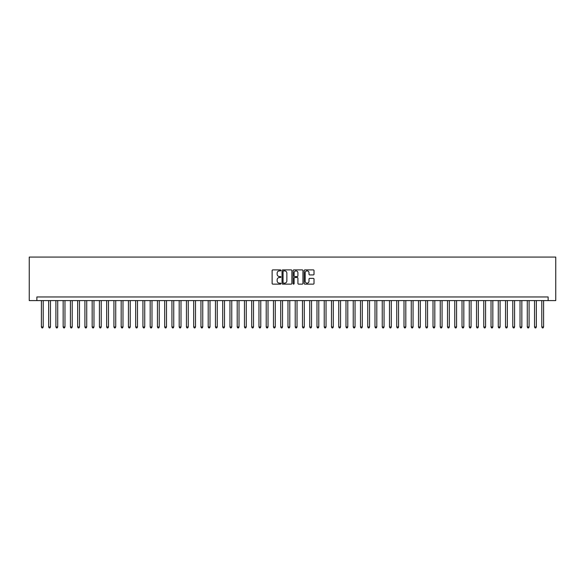 <?xml version="1.0" encoding="UTF-8"?>
<svg xmlns="http://www.w3.org/2000/svg" width="585" height="585" viewBox="0 0 585 585"><rect width="100%" height="100%" fill="white"/><g stroke="black" fill="none" stroke-linecap="round" stroke-linejoin="round"><path stroke-width="0.88" d="M280.895 270.394A0.497 0.497 0 0 0 280.398 269.897L272.837 269.897A0.709 0.709 0 0 0 272.12 270.614L272.12 283.425A0.709 0.709 0 0 0 272.837 284.135L280.398 284.135A0.497 0.497 0 0 0 280.895 283.637A0.497 0.497 0 0 0 280.398 283.14L279.418 283.14A2.281 2.281 0 0 1 277.144 280.858L277.144 279.791A2.281 2.281 0 0 1 279.418 277.517L280.398 277.517A0.497 0.497 0 0 0 280.895 277.019A0.497 0.497 0 0 0 280.398 276.522L279.418 276.522A2.281 2.281 0 0 1 277.144 274.241L277.144 273.173A2.281 2.281 0 0 1 279.418 270.892L280.398 270.892A0.497 0.497 0 0 0 280.895 270.394M313.304 274.913A0.709 0.709 0 0 0 314.013 274.204L314.013 270.614A0.709 0.709 0 0 0 313.304 269.897L304.902 269.897A0.709 0.709 0 0 0 304.193 270.614L304.193 283.425A0.709 0.709 0 0 0 304.902 284.135L313.304 284.135A0.709 0.709 0 0 0 314.013 283.425L314.013 279.082A0.709 0.709 0 0 0 313.304 278.372L309.706 278.372A0.709 0.709 0 0 0 308.997 279.082L308.997 281.231A1.901 1.901 0 0 1 307.096 283.14A1.901 1.901 0 0 1 305.187 281.231L305.187 272.8A1.901 1.901 0 0 1 307.096 270.892A1.901 1.901 0 0 1 308.997 272.8L308.997 274.204A0.709 0.709 0 0 0 309.706 274.913L313.304 274.913M548.138 300.588L555.75 300.588L555.75 257.071L29.25 257.071L29.25 300.588L548.138 300.588L548.138 296.961L36.862 296.961L36.862 300.588M291.878 270.614A0.709 0.709 0 0 0 291.162 269.897L282.767 269.897A0.709 0.709 0 0 0 282.05 270.614L282.05 283.425A0.709 0.709 0 0 0 282.767 284.135L291.162 284.135A0.709 0.709 0 0 0 291.878 283.425L291.878 270.614M293.838 269.897L302.233 269.897A0.709 0.709 0 0 1 302.95 270.614L302.95 283.425A0.709 0.709 0 0 1 302.233 284.135L298.642 284.135A0.709 0.709 0 0 1 297.926 283.425L297.926 278.226A0.709 0.709 0 0 0 297.217 277.517L294.833 277.517A0.709 0.709 0 0 0 294.116 278.226L294.116 283.637A0.497 0.497 0 0 1 293.619 284.135A0.497 0.497 0 0 1 293.122 283.637L293.122 270.614A0.709 0.709 0 0 1 293.838 269.897M283.549 270.892A0.497 0.497 0 0 0 283.052 271.396L283.052 282.643A0.497 0.497 0 0 0 283.549 283.14L284.581 283.14A2.281 2.281 0 0 0 286.862 280.858L286.862 273.173A2.281 2.281 0 0 0 284.581 270.892L283.549 270.892M297.926 272.837A1.901 1.901 0 0 0 296.025 270.928A1.901 1.901 0 0 0 294.116 272.837L294.116 275.806A0.709 0.709 0 0 0 294.833 276.522L297.217 276.522A0.709 0.709 0 0 0 297.926 275.806L297.926 272.837M41.396 300.588L41.396 326.986L43.21 326.986L43.21 300.588M43.21 326.986L42.668 327.929L41.944 327.929L41.396 326.986M48.65 300.588L48.65 326.986L50.464 326.986L50.464 300.588M50.464 326.986L49.915 327.929L49.191 327.929L48.65 326.986M55.904 300.588L55.904 326.986L57.718 326.986L57.718 300.588M57.718 326.986L57.169 327.929L56.445 327.929L55.904 326.986M63.151 300.588L63.151 326.986L64.964 326.986L64.964 300.588M64.964 326.986L64.423 327.929L63.699 327.929L63.151 326.986M70.405 300.588L70.405 326.986L72.218 326.986L72.218 300.588M72.218 326.986L71.677 327.929L70.946 327.929L70.405 326.986M77.659 300.588L77.659 326.986L79.472 326.986L79.472 300.588M79.472 326.986L78.924 327.929L78.2 327.929L77.659 326.986M84.913 300.588L84.913 326.986L86.726 326.986L86.726 300.588M86.726 326.986L86.178 327.929L85.454 327.929L84.913 326.986M92.159 300.588L92.159 326.986L93.973 326.986L93.973 300.588M93.973 326.986L93.432 327.929L92.708 327.929L92.159 326.986M99.413 300.588L99.413 326.986L101.227 326.986L101.227 300.588M101.227 326.986L100.686 327.929L99.955 327.929L99.413 326.986M106.667 300.588L106.667 326.986L108.481 326.986L108.481 300.588M108.481 326.986L107.932 327.929L107.209 327.929L106.667 326.986M113.921 300.588L113.921 326.986L115.728 326.986L115.728 300.588M115.728 326.986L115.186 327.929L114.463 327.929L113.921 326.986M121.168 300.588L121.168 326.986L122.982 326.986L122.982 300.588M122.982 326.986L122.44 327.929L121.717 327.929L121.168 326.986M128.422 300.588L128.422 326.986L130.236 326.986L130.236 300.588M130.236 326.986L129.695 327.929L128.963 327.929L128.422 326.986M135.676 300.588L135.676 326.986L137.49 326.986L137.49 300.588M137.49 326.986L136.941 327.929L136.217 327.929L135.676 326.986M142.923 300.588L142.923 326.986L144.736 326.986L144.736 300.588M144.736 326.986L144.195 327.929L143.471 327.929L142.923 326.986M150.177 300.588L150.177 326.986L151.99 326.986L151.99 300.588M151.99 326.986L151.449 327.929L150.725 327.929L150.177 326.986M157.431 300.588L157.431 326.986L159.244 326.986L159.244 300.588M159.244 326.986L158.696 327.929L157.972 327.929L157.431 326.986M164.685 300.588L164.685 326.986L166.498 326.986L166.498 300.588M166.498 326.986L165.95 327.929L165.226 327.929L164.685 326.986M171.931 300.588L171.931 326.986L173.745 326.986L173.745 300.588M173.745 326.986L173.204 327.929L172.48 327.929L171.931 326.986M179.185 300.588L179.185 326.986L180.999 326.986L180.999 300.588M180.999 326.986L180.458 327.929L179.734 327.929L179.185 326.986M186.439 300.588L186.439 326.986L188.253 326.986L188.253 300.588M188.253 326.986L187.705 327.929L186.981 327.929L186.439 326.986M193.693 300.588L193.693 326.986L195.507 326.986L195.507 300.588M195.507 326.986L194.959 327.929L194.235 327.929L193.693 326.986M200.94 300.588L200.94 326.986L202.754 326.986L202.754 300.588M202.754 326.986L202.213 327.929L201.489 327.929L200.94 326.986M208.194 300.588L208.194 326.986L210.008 326.986L210.008 300.588M210.008 326.986L209.467 327.929L208.735 327.929L208.194 326.986M215.448 300.588L215.448 326.986L217.262 326.986L217.262 300.588M217.262 326.986L216.713 327.929L215.989 327.929L215.448 326.986M222.702 300.588L222.702 326.986L224.508 326.986L224.508 300.588M224.508 326.986L223.967 327.929L223.243 327.929L222.702 326.986M229.949 300.588L229.949 326.986L231.762 326.986L231.762 300.588M231.762 326.986L231.221 327.929L230.497 327.929L229.949 326.986M237.203 300.588L237.203 326.986L239.016 326.986L239.016 300.588M239.016 326.986L238.475 327.929L237.744 327.929L237.203 326.986M244.457 300.588L244.457 326.986L246.27 326.986L246.27 300.588M246.27 326.986L245.722 327.929L244.998 327.929L244.457 326.986M251.704 300.588L251.704 326.986L253.517 326.986L253.517 300.588M253.517 326.986L252.976 327.929L252.252 327.929L251.704 326.986M258.958 300.588L258.958 326.986L260.771 326.986L260.771 300.588M260.771 326.986L260.23 327.929L259.506 327.929L258.958 326.986M266.212 300.588L266.212 326.986L268.025 326.986L268.025 300.588M268.025 326.986L267.484 327.929L266.753 327.929L266.212 326.986M273.466 300.588L273.466 326.986L275.279 326.986L275.279 300.588M275.279 326.986L274.731 327.929L274.007 327.929L273.466 326.986M280.712 300.588L280.712 326.986L282.526 326.986L282.526 300.588M282.526 326.986L281.985 327.929L281.261 327.929L280.712 326.986M287.966 300.588L287.966 326.986L289.78 326.986L289.78 300.588M289.78 326.986L289.239 327.929L288.515 327.929L287.966 326.986M295.22 300.588L295.22 326.986L297.034 326.986L297.034 300.588M297.034 326.986L296.485 327.929L295.761 327.929L295.22 326.986M302.474 300.588L302.474 326.986L304.288 326.986L304.288 300.588M304.288 326.986L303.739 327.929L303.015 327.929L302.474 326.986M309.721 300.588L309.721 326.986L311.534 326.986L311.534 300.588M311.534 326.986L310.993 327.929L310.269 327.929L309.721 326.986M316.975 300.588L316.975 326.986L318.788 326.986L318.788 300.588M318.788 326.986L318.247 327.929L317.516 327.929L316.975 326.986M324.229 300.588L324.229 326.986L326.042 326.986L326.042 300.588M326.042 326.986L325.494 327.929L324.77 327.929L324.229 326.986M331.483 300.588L331.483 326.986L333.296 326.986L333.296 300.588M333.296 326.986L332.748 327.929L332.024 327.929L331.483 326.986M338.73 300.588L338.73 326.986L340.543 326.986L340.543 300.588M340.543 326.986L340.002 327.929L339.278 327.929L338.73 326.986M345.984 300.588L345.984 326.986L347.797 326.986L347.797 300.588M347.797 326.986L347.256 327.929L346.525 327.929L345.984 326.986M353.238 300.588L353.238 326.986L355.051 326.986L355.051 300.588M355.051 326.986L354.503 327.929L353.779 327.929L353.238 326.986M360.492 300.588L360.492 326.986L362.298 326.986L362.298 300.588M362.298 326.986L361.757 327.929L361.033 327.929L360.492 326.986M367.738 300.588L367.738 326.986L369.552 326.986L369.552 300.588M369.552 326.986L369.011 327.929L368.287 327.929L367.738 326.986M374.992 300.588L374.992 326.986L376.806 326.986L376.806 300.588M376.806 326.986L376.265 327.929L375.533 327.929L374.992 326.986M382.246 300.588L382.246 326.986L384.06 326.986L384.06 300.588M384.06 326.986L383.511 327.929L382.787 327.929L382.246 326.986M389.493 300.588L389.493 326.986L391.306 326.986L391.306 300.588M391.306 326.986L390.765 327.929L390.041 327.929L389.493 326.986M396.747 300.588L396.747 326.986L398.56 326.986L398.56 300.588M398.56 326.986L398.019 327.929L397.295 327.929L396.747 326.986M404.001 300.588L404.001 326.986L405.815 326.986L405.815 300.588M405.815 326.986L405.266 327.929L404.542 327.929L404.001 326.986M411.255 300.588L411.255 326.986L413.068 326.986L413.068 300.588M413.068 326.986L412.52 327.929L411.796 327.929L411.255 326.986M418.502 300.588L418.502 326.986L420.315 326.986L420.315 300.588M420.315 326.986L419.774 327.929L419.05 327.929L418.502 326.986M425.756 300.588L425.756 326.986L427.569 326.986L427.569 300.588M427.569 326.986L427.028 327.929L426.304 327.929L425.756 326.986M433.01 300.588L433.01 326.986L434.823 326.986L434.823 300.588M434.823 326.986L434.275 327.929L433.551 327.929L433.01 326.986M440.264 300.588L440.264 326.986L442.077 326.986L442.077 300.588M442.077 326.986L441.529 327.929L440.805 327.929L440.264 326.986M447.51 300.588L447.51 326.986L449.324 326.986L449.324 300.588M449.324 326.986L448.783 327.929L448.059 327.929L447.51 326.986M454.764 300.588L454.764 326.986L456.578 326.986L456.578 300.588M456.578 326.986L456.037 327.929L455.305 327.929L454.764 326.986M462.018 300.588L462.018 326.986L463.832 326.986L463.832 300.588M463.832 326.986L463.283 327.929L462.559 327.929L462.018 326.986M469.272 300.588L469.272 326.986L471.079 326.986L471.079 300.588M471.079 326.986L470.537 327.929L469.813 327.929L469.272 326.986M476.519 300.588L476.519 326.986L478.333 326.986L478.333 300.588M478.333 326.986L477.791 327.929L477.067 327.929L476.519 326.986M483.773 300.588L483.773 326.986L485.587 326.986L485.587 300.588M485.587 326.986L485.045 327.929L484.314 327.929L483.773 326.986M491.027 300.588L491.027 326.986L492.841 326.986L492.841 300.588M492.841 326.986L492.292 327.929L491.568 327.929L491.027 326.986M498.274 300.588L498.274 326.986L500.087 326.986L500.087 300.588M500.087 326.986L499.546 327.929L498.822 327.929L498.274 326.986M505.528 300.588L505.528 326.986L507.341 326.986L507.341 300.588M507.341 326.986L506.8 327.929L506.076 327.929L505.528 326.986M512.782 300.588L512.782 326.986L514.595 326.986L514.595 300.588M514.595 326.986L514.054 327.929L513.323 327.929L512.782 326.986M520.036 300.588L520.036 326.986L521.849 326.986L521.849 300.588M521.849 326.986L521.301 327.929L520.577 327.929L520.036 326.986M527.282 300.588L527.282 326.986L529.096 326.986L529.096 300.588M529.096 326.986L528.555 327.929L527.831 327.929L527.282 326.986M534.536 300.588L534.536 326.986L536.35 326.986L536.35 300.588M536.35 326.986L535.809 327.929L535.085 327.929L534.536 326.986M541.79 300.588L541.79 326.986L543.604 326.986L543.604 300.588M543.604 326.986L543.055 327.929L542.332 327.929L541.79 326.986"/></g></svg>
